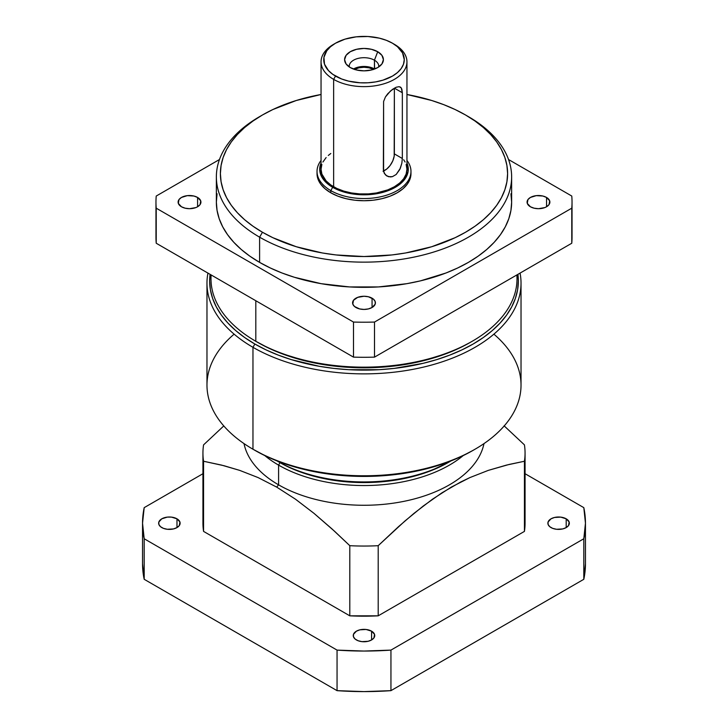 <?xml version="1.0" encoding="UTF-8"?>
<svg xmlns="http://www.w3.org/2000/svg" width="728" height="728" viewBox="0 0 728 728"><rect width="100%" height="100%" fill="white"/><g stroke="black" fill="none" stroke-linecap="round" stroke-linejoin="round"><path stroke-width="1.09" d="M551.023 527.582A10.738 6.197 180 0 1 547.875 523.195A10.738 6.197 180 0 1 554.499 517.471A10.738 6.197 180 0 1 566.202 518.818L566.202 527.582L568.532 525.57L569.141 521.985L566.202 518.818L560.706 517.117L554.499 517.471L551.023 518.818L548.084 521.985L548.084 524.406L549.685 526.644L552.643 528.355L556.52 529.274L562.717 528.928L566.202 527.582L566.202 518.818A10.738 6.197 180 0 1 569.351 523.195A10.738 6.197 180 0 1 562.717 528.928A10.738 6.197 180 0 1 551.023 527.582M161.798 527.582A10.738 6.197 180 0 1 158.649 523.195A10.738 6.197 180 0 1 165.283 517.471A10.738 6.197 180 0 1 176.977 518.818L176.977 527.582L179.306 525.57L179.916 521.985L176.977 518.818L171.48 517.117L167.294 517.117L161.798 518.818L158.859 521.985L158.859 524.406L160.46 526.644L163.427 528.355L167.294 529.274L173.501 528.928L176.977 527.582L176.977 518.818A10.738 6.197 180 0 1 180.125 523.195A10.738 6.197 180 0 1 173.501 528.928A10.738 6.197 180 0 1 161.798 527.582M530.412 206.77A11.411 6.588 180 0 1 527.072 202.111A11.411 6.588 180 0 1 534.115 196.023A11.411 6.588 180 0 1 546.546 197.452L546.546 206.77L544.817 207.589L538.483 208.699L534.115 208.19L530.412 206.77L527.29 203.394L527.937 199.59L530.412 197.452L536.254 195.65L542.842 196.023L546.546 197.452L549.667 200.828L549.021 204.632L546.546 206.77L546.546 197.452A11.411 6.588 180 0 1 549.886 202.111A11.411 6.588 180 0 1 542.842 208.19A11.411 6.588 180 0 1 530.412 206.77M181.454 206.77A11.411 6.588 180 0 1 178.114 202.111A11.411 6.588 180 0 1 185.158 196.023A11.411 6.588 180 0 1 197.588 197.452L197.588 206.77L195.859 207.589L189.517 208.699L185.158 208.19L181.454 206.77L178.333 203.394L178.979 199.59L181.454 197.452L187.296 195.65L193.885 196.023L197.588 197.452L200.71 200.828L200.064 204.632L197.588 206.77L197.588 197.452A11.411 6.588 180 0 1 200.928 202.111A11.411 6.588 180 0 1 193.885 208.19A11.411 6.588 180 0 1 181.454 206.77M356.411 639.939A10.738 6.197 180 0 1 353.262 635.553A10.738 6.197 180 0 1 359.887 629.829A10.738 6.197 180 0 1 371.589 631.176L371.589 639.939L373.919 637.928L374.529 634.343L371.589 631.176L366.093 629.474L359.887 629.829L356.411 631.176L353.471 634.343L353.471 636.763L355.073 639.002L358.03 640.713L361.907 641.632L368.113 641.286L371.589 639.939L371.589 631.176A10.738 6.197 180 0 1 374.738 635.553A10.738 6.197 180 0 1 368.113 641.286A10.738 6.197 180 0 1 356.411 639.939M355.937 307.498A11.411 6.588 180 0 1 352.589 302.848A11.411 6.588 180 0 1 359.632 296.76A11.411 6.588 180 0 1 372.063 298.189L372.063 307.498L368.368 308.927L364 309.427L359.632 308.927L354.518 306.506L352.807 304.131L353.462 300.327L357.666 297.37L364 296.26L368.368 296.76L373.482 299.181L375.193 301.556L375.193 304.131L372.063 307.498L372.063 298.189A11.411 6.588 180 0 1 375.411 302.848A11.411 6.588 180 0 1 368.368 308.927A11.411 6.588 180 0 1 355.937 307.498M335.526 43.207L333.633 44.308A42.952 24.797 0 0 0 333.633 79.37A42.952 24.797 180 0 1 321.048 61.835L321.048 169.233A42.952 24.797 0 0 0 333.633 186.768L333.633 79.37L335.526 76.085A40.267 23.251 180 0 1 335.526 43.207A40.267 23.251 180 0 1 392.474 43.207L386.368 40.322L379.406 38.165L367.949 36.509L356.147 36.846L345.017 39.148L335.526 43.207L330.521 46.729L326.799 50.751L323.933 57.366L324.506 64.182L328.492 70.607L332.878 74.392L341.632 78.979L348.594 81.127L360.051 82.783L367.949 82.783L375.684 81.891L382.983 80.144L392.474 76.085L397.479 72.563L401.201 68.541L403.494 64.182L404.268 59.651L402.529 52.898L397.479 46.729L392.474 43.207A40.267 23.251 180 0 1 392.474 76.085A40.267 23.251 180 0 1 335.526 76.085L333.633 79.37A42.952 24.797 0 0 0 394.367 79.37A42.952 24.797 0 0 0 394.367 44.308L394.367 44.308A42.952 24.797 180 0 1 406.952 61.835A42.952 24.797 180 0 1 380.435 84.748A42.952 24.797 180 0 1 333.633 79.37L333.633 186.768A42.952 24.797 0 0 0 380.435 192.137A42.952 24.797 0 0 0 406.952 169.233L406.124 174.074L403.676 178.724L399.708 183.01L394.367 186.768L387.86 189.853L376.467 192.966L368.213 193.912L359.787 193.912L351.533 192.966L343.752 191.1L336.755 188.397L330.803 184.967L326.126 180.926L321.876 174.074L321.048 169.233L321.876 164.392M262.453 114.988L259.605 116.635A147.638 85.24 0 0 0 259.605 237.173A147.638 85.24 180 0 1 216.362 176.904L216.362 202.111A147.638 85.24 0 0 0 259.605 262.38L259.605 237.173L262.453 232.241A143.607 82.91 180 0 1 262.453 114.988A143.607 82.91 180 0 1 321.048 94.494L296.305 100.491L272.891 109.528L262.453 114.988L252.989 121.021L244.59 127.555L237.346 134.534L231.322 141.887L226.572 149.549L223.15 157.439L221.084 165.493L220.393 173.619L221.084 181.745L223.15 189.79L226.572 197.688L231.322 205.342L237.346 212.703L244.59 219.683L252.989 226.217L262.453 232.241L272.891 237.71L296.305 246.737L322.313 252.962L335.981 254.936L364 256.529L392.019 254.936L405.687 252.962L431.695 246.737L455.109 237.71L465.547 232.241L475.011 226.217L483.41 219.683L490.654 212.703L496.678 205.342L501.428 197.688L504.85 189.79L506.915 181.745L507.607 173.619L506.915 165.493L504.85 157.439L501.428 149.549L496.678 141.887L490.654 134.534L483.41 127.555L475.011 121.021L465.547 114.988A143.607 82.91 180 0 1 465.547 232.241A143.607 82.91 180 0 1 262.453 232.241L259.605 237.173A147.638 85.24 0 0 0 468.395 237.173A147.638 85.24 0 0 0 468.395 116.635L468.395 116.635A147.638 85.24 180 0 1 511.638 176.904A147.638 85.24 180 0 1 420.502 255.655A147.638 85.24 180 0 1 259.605 237.173L259.605 262.38A147.638 85.24 0 0 0 420.502 280.853A147.638 85.24 0 0 0 511.638 202.111L510.929 210.465L508.799 218.737L505.278 226.854L500.4 234.725L494.203 242.287L486.759 249.467L478.123 256.183L468.395 262.38L457.657 267.995L446.018 272.982L420.502 280.853L406.861 283.674L378.469 286.932L349.531 286.932L321.139 283.674L294.403 277.277L281.982 272.982L270.343 267.995L259.605 262.38L249.877 256.183L241.241 249.467L233.797 242.287L227.6 234.725L222.722 226.854L219.201 218.737L217.071 210.465L216.362 202.111L217.071 193.757M354.609 69.451A13.423 7.753 180 0 1 373.391 69.451M374.438 68.96A14.76 8.527 0 0 0 353.417 69.042L358.349 67.112L364 66.466L369.651 67.112L374.438 68.96L374.438 60.197L374.583 69.042A14.76 8.527 0 0 0 374.438 68.96M349.294 66.958A14.76 8.527 180 0 1 349.24 66.221A14.76 8.527 180 0 1 358.349 58.349A14.76 8.527 180 0 1 374.438 60.197A14.76 8.527 0 0 0 357.767 58.495A14.76 8.527 0 0 0 349.294 66.958M377.723 51.724L374.438 60.197L377.723 51.724L381.936 55.355L383.41 59.651L381.936 63.937L377.723 67.567L371.426 69.997L364 70.853L356.574 69.997L350.277 67.567A19.41 11.211 180 0 1 346.282 64.219A19.41 11.211 180 0 1 352.989 50.414A19.41 11.211 180 0 1 377.723 51.724A19.41 11.211 180 0 1 381.718 64.219A19.41 11.211 180 0 1 350.277 67.567L346.064 63.937L344.59 59.651L346.064 55.355L350.277 51.724L356.574 49.295L364 48.439L371.426 49.295L377.723 51.724M504.222 425.935L524.433 444.872A161.061 92.984 180 0 1 525.061 453.062A161.061 92.984 180 0 1 524.433 461.252L524.433 531.395L378.196 615.824L378.196 545.691L404.986 520.948L423.259 506.015L441.96 492.81L460.678 482.009L469.951 477.559L488.324 470.37L506.524 465.083L524.433 461.252L524.433 531.395L378.196 615.824L349.804 615.824A161.061 92.984 0 0 0 378.196 615.824L378.196 545.691A161.061 92.984 180 0 1 349.804 545.691L349.804 615.824L203.567 531.395L202.939 523.195A161.061 92.984 0 0 0 203.567 531.395L203.567 461.252L221.494 465.083L239.694 470.379L258.076 477.568L276.686 487.105L295.477 499.19L313.95 513.313L332.023 528.947L349.804 545.691L349.804 615.824L203.567 531.395L203.567 461.252A161.061 92.984 180 0 1 202.939 453.062A161.061 92.984 180 0 1 203.567 444.872L223.778 425.935L203.567 444.872A161.061 92.984 0 0 0 203.567 461.252L224.078 465.738L239.694 470.379L258.076 477.568L276.686 487.105L278.587 484.839L278.587 465.119L280.007 462.653L278.587 465.119A120.793 69.742 0 0 0 463.245 455.555A120.793 69.742 180 0 1 278.587 465.119L278.587 484.839A120.793 69.742 0 0 0 403.667 501.401A120.793 69.742 0 0 0 483.984 443.607A120.793 69.742 180 0 1 403.667 501.401A120.793 69.742 180 0 1 278.587 484.839L276.686 487.105L295.477 499.19L313.95 513.313L334.58 531.276L349.804 545.691A161.061 92.984 0 0 0 378.196 545.691L398.553 526.626L414.068 513.295L432.55 499.162L451.351 487.078L469.951 477.559L488.324 470.37L509.1 464.455L524.433 461.252A161.061 92.984 0 0 0 524.433 444.872L504.085 425.816M277.641 461.279L279.534 462.38A119.456 68.969 0 0 0 448.466 462.371L430.366 470.952L409.709 477.322L387.305 481.254L364 482.573L340.695 481.254L318.291 477.322L297.634 470.952L288.224 466.921L277.641 461.279A122.131 70.516 0 0 0 450.969 460.933A122.131 70.516 180 0 1 450.368 461.279A122.131 70.516 180 0 1 277.641 461.279L277.641 461.279A122.131 70.516 180 0 1 277.632 461.279A122.131 70.516 180 0 1 277.031 460.933A122.131 70.516 0 0 0 277.641 461.279M493.875 334.161A157.03 90.663 180 0 1 475.038 449.221A157.03 90.663 180 0 1 252.962 449.221L252.962 347.311L254.864 344.026L266.084 349.895L278.251 355.1L291.245 359.605L319.192 366.284L333.888 368.414L348.876 369.697L379.124 369.697L394.112 368.414L423.068 363.336L436.755 359.605L449.749 355.1L461.916 349.895L473.136 344.026L483.31 337.546L492.337 330.521L500.118 323.014L506.597 315.115L511.702 306.879L515.379 298.398L517.608 289.744L518.345 281.008L517.917 274.338A154.345 89.107 180 0 1 428.364 362.007A154.345 89.107 180 0 1 254.864 344.026L252.962 347.311A157.03 90.663 0 0 0 432.095 364.901A157.03 90.663 0 0 0 520.056 273.1A157.03 90.663 180 0 1 521.03 283.201A157.03 90.663 180 0 1 424.096 366.967A157.03 90.663 180 0 1 252.962 347.311L252.962 449.221L254.864 450.323A154.345 89.107 0 0 0 473.145 450.323L461.916 456.192L449.749 461.406L436.755 465.902L423.068 469.642L394.112 474.711L364 476.421L333.888 474.711L304.932 469.642L291.245 465.902L278.251 461.406L266.084 456.192L252.962 449.221A157.03 90.663 0 0 0 424.096 468.877A157.03 90.663 0 0 0 521.03 385.121L521.03 283.201M330.785 190.6A46.974 27.118 0 0 0 390.572 193.794A46.974 27.118 0 0 0 406.952 160.442A46.974 27.118 180 0 1 410.974 171.426A46.974 27.118 180 0 1 381.973 196.478A46.974 27.118 180 0 1 330.785 190.6L330.785 192.793A46.974 27.118 0 0 0 381.973 198.671A46.974 27.118 0 0 0 410.974 173.619L410.073 178.906L407.398 183.993L403.057 188.689L397.215 192.793L390.099 196.169L381.973 198.671L373.164 200.218L364 200.737L354.836 200.218L346.028 198.671L337.901 196.169L330.785 192.793L324.943 188.689L320.602 183.993L317.927 178.906L317.026 173.619A46.974 27.118 0 0 0 330.785 192.793L330.785 190.6A46.974 27.118 180 0 1 317.026 171.426A46.974 27.118 180 0 1 321.048 160.442A46.974 27.118 0 0 0 330.785 190.6L332.678 187.314L330.785 190.6M406.952 162.99A44.29 25.571 180 0 1 385.858 191.473A44.29 25.571 180 0 1 332.678 187.314L339.394 190.49L347.047 192.856L359.659 194.685L372.645 194.312L384.875 191.782L395.322 187.314L400.828 183.438L404.923 179.015L408.08 171.735L408.08 166.73L406.952 162.99M516.862 274.947A153.007 88.334 180 0 1 472.19 341.286A153.007 88.334 180 0 1 255.81 341.286L257.703 342.378A150.323 86.787 0 0 0 470.297 342.378L459.359 348.102L447.511 353.171L421.521 361.188L393.329 366.129L364 367.795L334.671 366.129L306.479 361.188L280.489 353.171L268.641 348.102L255.81 341.286A153.007 88.334 0 0 0 422.549 360.433A153.007 88.334 0 0 0 517.007 278.824L517.007 274.865M386.914 176.04L384.32 173.373L383.356 169.451L383.601 101.483L385.44 96.951L390.499 90.964L396.169 87.242L399.181 86.678L401.21 87.842L402.338 92.738L402.338 158.495L401.838 163.254L400.327 168.286L396.178 174.483L392.456 176.631L388.634 176.74L385.449 174.902L383.601 171.544L383.601 101.483L385.44 96.951L387.733 93.766L392.447 89.398L396.169 87.242L399.181 86.678L400.8 87.387L401.838 89.08L402.338 92.738L394.367 88.143L402.338 92.738L402.338 158.495L401.838 163.254L399.79 169.488L396.178 174.483L392.456 176.631L390.508 176.94L386.905 176.04M255.81 300.737L255.81 341.286L255.81 300.737M252.962 347.311A157.03 90.663 180 0 1 206.97 283.201A157.03 90.663 180 0 1 207.944 273.1A157.03 90.663 0 0 0 252.962 347.311M206.97 283.201L206.97 385.121A157.03 90.663 0 0 0 252.962 449.221L252.962 449.221A157.03 90.663 180 0 1 234.125 334.161M321.048 162.99L319.71 169.233L321.612 176.658L327.172 183.438L332.678 187.314A44.29 25.571 180 0 1 321.048 162.99M322.904 162.035L326.126 157.548M328.292 155.455L330.803 153.499M403.676 159.741L405.096 162.035M406.124 164.392L406.952 169.233L406.952 61.835M465.547 114.988L455.109 109.528L443.789 104.677L431.695 100.491L406.952 94.494A143.607 82.91 180 0 1 465.547 114.988L468.395 116.635M156.229 231.104A208.035 120.111 0 0 0 156.229 243.243L353.49 357.13A208.035 120.111 0 0 0 374.511 357.13L571.771 243.243A208.035 120.111 0 0 0 571.771 231.104M155.965 202.111A208.035 120.111 180 0 1 156.229 196.041A208.035 120.111 0 0 0 156.229 208.181A208.035 120.111 180 0 1 155.965 202.111L155.965 237.173A208.035 120.111 0 0 0 156.229 243.243L156.229 208.181L353.49 322.058L156.229 208.181L156.229 243.243L353.49 357.13L353.49 322.058A208.035 120.111 0 0 0 374.511 322.058A208.035 120.111 180 0 1 353.49 322.058L353.49 357.13A208.035 120.111 0 0 0 374.511 357.13L374.511 322.058L571.771 208.181L374.511 322.058L374.511 357.13L571.771 243.243L571.771 208.181A208.035 120.111 0 0 0 571.771 196.041L508.535 159.532L571.771 196.041A208.035 120.111 180 0 1 572.035 202.111A208.035 120.111 180 0 1 571.771 208.181L571.771 243.243A208.035 120.111 0 0 0 572.035 237.173L572.035 202.111M156.229 196.041L219.465 159.532L156.229 196.041M510.929 193.757L511.638 202.111L511.638 176.904M216.362 176.904A147.638 85.24 180 0 1 261.043 115.816M210.993 274.865L210.993 278.824A153.007 88.334 0 0 0 255.81 341.286L255.81 341.286A153.007 88.334 180 0 1 211.138 274.947M317.062 172.518A46.974 27.118 0 0 0 317.026 173.619L317.026 171.426M321.048 61.835A42.952 24.797 180 0 1 334.607 43.753M254.864 344.026L244.69 337.546L235.663 330.521L227.882 323.014L221.403 315.115L216.298 306.879L212.622 298.398L210.392 289.744L209.655 281.008L210.083 274.338A154.345 89.107 180 0 0 254.864 344.026M278.587 484.839A120.793 69.742 180 0 1 244.016 443.607A120.793 69.742 0 0 0 278.587 484.839M278.587 465.119A120.793 69.742 180 0 1 264.755 455.555A120.793 69.742 0 0 0 278.587 465.119M525.061 523.195L524.433 531.395A161.061 92.984 0 0 0 525.061 523.195L525.061 453.062M144.189 507.644L202.939 473.719L144.189 507.644L142.542 523.195A221.458 127.855 180 0 1 144.189 507.644M525.061 473.719L583.81 507.644L585.458 523.195L583.81 538.756L390.945 650.104L364 651.05L337.055 650.104L144.189 538.756L142.542 523.195A221.458 127.855 180 0 0 144.189 538.756L337.055 650.104L337.055 690.654A221.458 127.855 0 0 0 390.945 690.654L390.945 650.104L583.81 538.756L583.81 579.297A221.458 127.855 0 0 0 585.458 563.745L583.81 579.297L390.945 690.654L390.945 650.104A221.458 127.855 180 0 1 337.055 650.104L337.055 690.654L144.189 579.297L144.189 538.756L144.189 579.297L142.542 563.745A221.458 127.855 0 0 0 144.189 579.297L337.055 690.654L364 691.6L390.945 690.654L583.81 579.297L583.81 538.756A221.458 127.855 180 0 0 585.458 523.195A221.458 127.855 180 0 0 583.81 507.644L525.061 473.719M354.509 69.506L358.868 67.831L364 67.24L369.132 67.831L373.491 69.506M378.706 66.958A14.76 8.527 0 0 0 374.438 60.197A14.76 8.527 180 0 1 378.76 66.221A14.76 8.527 180 0 1 378.706 66.958M383.492 171.007A13.423 7.753 120 0 0 394.367 153.89L402.338 158.495L394.367 153.89L394.367 88.143L394.185 156.138L392.774 160.906L390.153 165.438L386.732 169.051L383.028 171.189M400.327 87.042L400.8 87.387M394.367 44.308L392.474 43.207M450.368 461.279L448.466 462.371M475.038 449.221L473.145 450.323M472.19 341.286L470.297 342.378M410.974 173.619L410.974 171.426M202.939 523.195L202.939 453.062M142.542 563.745L142.542 523.195M585.458 563.745L585.458 523.195"/></g></svg>
